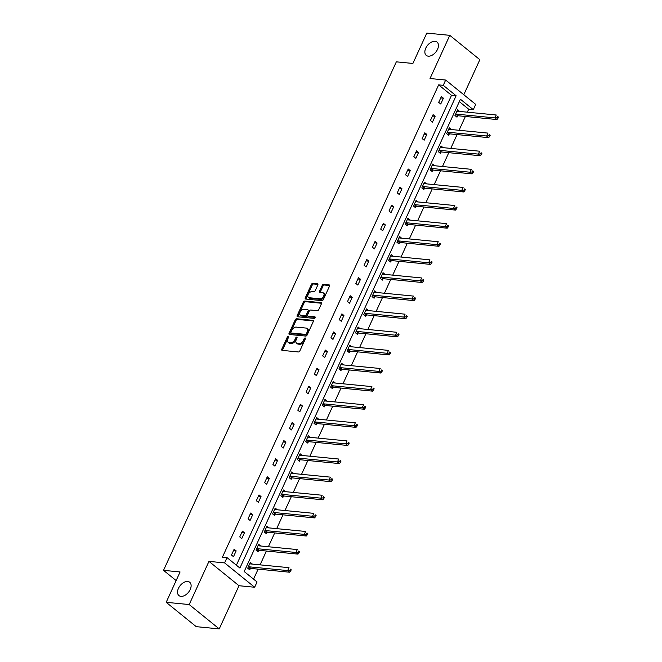 <?xml version="1.0" encoding="UTF-8"?>
<svg xmlns="http://www.w3.org/2000/svg" width="662" height="662" viewBox="0 0 662 662"><rect width="100%" height="100%" fill="white"/><g stroke="black" fill="none" stroke-linecap="round" stroke-linejoin="round"><path stroke-width="0.99" d="M428.248 56.162A8.556 5.337 -51 0 0 436.771 50.734A8.556 5.337 -51 0 0 437.044 42.078A8.556 5.337 -51 0 0 435.05 41.301A8.556 5.337 -51 0 0 426.535 46.721A8.556 5.337 -51 0 0 426.262 55.376A8.556 5.337 -51 0 0 428.248 56.162M180.933 596.354A8.556 5.337 -51 0 0 189.448 590.926A8.556 5.337 -51 0 0 189.721 582.279A8.556 5.337 -51 0 0 187.735 581.493A8.556 5.337 -51 0 0 179.22 586.921A8.556 5.337 -51 0 0 178.947 595.577A8.556 5.337 -51 0 0 180.933 596.354M288.334 336.313A0.919 0.571 -51 0 0 287.333 337.049L281.789 349.147A1.316 0.819 -51 0 0 281.871 350.256A1.316 0.819 -51 0 0 282.169 350.38L298.43 351.961A1.316 0.819 -51 0 0 299.853 350.91L305.397 338.803A0.919 0.571 -51 0 0 304.131 338.687L303.411 340.251A4.204 2.623 -51 0 1 298.852 343.611L297.503 343.479A4.204 2.623 -51 0 1 296.526 343.098A4.204 2.623 -51 0 1 296.278 339.556L296.998 337.984A0.919 0.571 -51 0 0 295.732 337.868L295.012 339.432A4.204 2.623 -51 0 1 290.452 342.792L289.104 342.659A4.204 2.623 -51 0 1 288.127 342.279A4.204 2.623 -51 0 1 287.879 338.737L288.599 337.165A0.919 0.571 -51 0 0 288.334 336.313M288.607 337.14A0.919 0.571 -51 0 0 288.144 337.703L282.6 349.809A1.316 0.819 -51 0 0 282.467 350.405M305.405 338.779A0.919 0.571 -51 0 0 304.942 339.341L304.23 340.905L303.411 340.251M297.006 337.959A0.919 0.571 -51 0 0 296.543 338.522L295.831 340.086L295.012 339.432M219.238 628.9L196.233 626.657L166.187 602.312L189.191 604.555L219.238 628.9L238.999 585.721L254.647 587.244L224.6 562.899L227.016 557.619L239.892 568.046L456.118 95.758L443.25 85.332L445.667 80.044L475.713 104.389L473.297 109.677L460.421 99.242L244.195 571.538L257.063 581.964L254.647 587.244M463.797 94.732L479.842 59.688L449.796 35.343L430.027 78.521L445.667 80.044M166.187 602.312L180.089 571.96L163.522 570.346L396.339 61.839L412.898 63.453L426.791 33.1L449.796 35.343M317.81 284.999A1.316 0.819 -51 0 0 317.735 283.89A1.316 0.819 -51 0 0 317.429 283.775L312.869 283.328A1.316 0.819 -51 0 0 311.446 284.379L305.29 297.826A1.316 0.819 -51 0 0 305.364 298.934A1.316 0.819 -51 0 0 305.67 299.05L321.931 300.639A1.316 0.819 -51 0 0 323.354 299.588L329.51 286.141A1.316 0.819 -51 0 0 329.428 285.032A1.316 0.819 -51 0 0 329.13 284.917L323.619 284.379A1.316 0.819 -51 0 0 322.195 285.43L319.556 291.181A1.316 0.819 -51 0 0 319.638 292.29A1.316 0.819 -51 0 0 319.936 292.414L322.675 292.678A3.509 2.193 -51 0 1 323.486 292.993A3.509 2.193 -51 0 1 323.379 296.543A3.509 2.193 -51 0 1 319.878 298.769L309.179 297.726A3.509 2.193 -51 0 1 308.368 297.412A3.509 2.193 -51 0 1 308.475 293.854A3.509 2.193 -51 0 1 311.968 291.636L313.755 291.81A1.316 0.819 -51 0 0 315.178 290.759L317.81 284.999M238.999 585.721L208.96 561.376L189.191 604.555M208.96 561.376L224.6 562.899M236.384 565.207L451.517 95.311L438.649 84.877L222.415 557.172L227.016 557.619M438.649 84.877L443.25 85.332M296.65 318.761A1.316 0.819 -51 0 0 295.227 319.812L289.071 333.259A1.316 0.819 -51 0 0 289.145 334.368A1.316 0.819 -51 0 0 289.451 334.484L305.703 336.073A1.316 0.819 -51 0 0 307.135 335.022L313.283 321.575A1.316 0.819 -51 0 0 313.209 320.466A1.316 0.819 -51 0 0 312.903 320.35L296.65 318.761L297.461 319.423A1.316 0.819 -51 0 0 296.038 320.474L289.882 333.913A1.316 0.819 -51 0 0 289.741 334.517M297.18 315.542L303.337 302.095A1.316 0.819 -51 0 1 304.76 301.045L321.012 302.633A1.316 0.819 -51 0 1 321.318 302.749A1.316 0.819 -51 0 1 321.401 303.858L318.761 309.609A1.316 0.819 -51 0 1 317.338 310.66L310.743 310.023A1.316 0.819 -51 0 0 309.32 311.074L307.573 314.889A1.316 0.819 -51 0 0 307.648 315.997A1.316 0.819 -51 0 0 307.954 316.113L314.822 316.784A0.919 0.571 -51 0 1 314.086 318.381L297.561 316.767A1.316 0.819 -51 0 1 297.255 316.651A1.316 0.819 -51 0 1 297.18 315.542L297.991 316.196L304.148 302.757L303.337 302.095M163.522 570.346L176.142 580.574M451.327 129.537L449.324 127.824L446.668 133.625L448.695 135.271L449.291 133.972M434.744 165.748L432.741 164.035L430.085 169.844L432.121 171.483L432.716 170.184M418.169 201.96L416.166 200.255L413.51 206.056L415.537 207.703L416.133 206.403M401.586 238.179L399.583 236.466L396.927 242.267L398.954 243.914L399.55 242.615M385.003 274.391L383.008 272.678L380.344 278.487L382.379 280.125L382.975 278.826M368.428 310.602L366.425 308.897L363.769 314.698L365.796 316.345L366.392 315.046M351.845 346.822L349.842 345.109L347.186 350.91L349.222 352.556L349.809 351.257M335.262 383.033L333.267 381.32L330.611 387.121L332.638 388.768L333.234 387.469M318.687 419.245L316.684 417.532L314.028 423.341L316.055 424.987L316.651 423.688M302.104 455.464L300.101 453.751L297.445 459.552L299.481 461.199L300.068 459.9M285.521 491.676L283.526 489.963L280.87 495.764L282.897 497.41L283.493 496.111M268.946 527.887L266.943 526.174L264.287 531.983L266.314 533.63L266.91 532.331M252.363 564.107L250.36 562.394L247.704 568.195L249.74 569.841L250.335 568.542M253.554 579.126L258.13 569.146M260.092 564.86L266.414 551.032M268.383 546.746L274.705 532.927M276.666 528.64L282.997 514.821M284.958 510.534L291.288 496.715M293.249 492.429L299.58 478.609M301.541 474.323L307.863 460.504M309.833 456.217L316.155 442.39M318.116 438.103L324.446 424.284M326.407 419.998L332.738 406.178M334.699 401.892L341.029 388.073M342.99 383.786L349.321 369.967M351.282 365.681L357.604 351.861M359.574 347.575L365.896 333.756M367.857 329.461L374.187 315.642M376.148 311.355L382.479 297.536M384.44 293.249L390.77 279.43M392.732 275.144L399.054 261.325M401.023 257.038L407.345 243.219M409.315 238.932L415.637 225.113M417.598 220.818L423.928 206.999M425.889 202.713L432.22 188.893M434.181 184.607L440.511 170.788M442.473 166.501L448.795 152.682M450.764 148.396L457.086 134.576M459.047 130.29L465.378 116.471M467.339 112.184L468.696 109.222L459.329 101.634M260.654 545.993L258.652 544.288L255.995 550.089L258.023 551.736L258.619 550.436M277.237 509.781L275.235 508.068L272.578 513.878L274.606 515.516L275.202 514.225M293.812 473.57L291.818 471.857L289.153 477.658L291.189 479.305L291.785 478.005M310.395 437.35L308.393 435.646L305.736 441.446L307.764 443.093L308.36 441.794M326.978 401.139L324.976 399.426L322.32 405.235L324.347 406.873L324.943 405.583M343.553 364.928L341.551 363.215L338.894 369.015L340.93 370.662L341.526 369.363M360.136 328.708L358.134 327.003L355.477 332.804L357.505 334.451L358.101 333.151M376.711 292.496L374.717 290.784L372.061 296.593L374.088 298.231L374.684 296.94M393.294 256.285L391.292 254.572L388.635 260.373L390.671 262.02L391.259 260.72M409.877 220.065L407.875 218.361L405.218 224.161L407.246 225.808L407.842 224.509M426.452 183.854L424.458 182.141L421.802 187.95L423.829 189.597L424.425 188.298M443.035 147.643L441.033 145.93L438.376 151.73L440.412 153.377L441 152.078M459.618 111.423L457.616 109.718L454.959 115.519L456.987 117.166L457.583 115.867M468.696 109.222L473.297 109.677M451.517 95.311L456.118 95.758M443.408 98.199L440.751 104.008L438.716 102.362L441.38 96.553L443.408 98.199L440.743 97.943M435.116 116.305L432.46 122.114L430.432 120.467L433.089 114.667L435.116 116.305L432.452 116.049M426.824 134.419L424.168 140.22L422.141 138.573L424.797 132.772L426.824 134.419L424.16 134.154M418.533 152.525L415.877 158.326L413.849 156.679L416.506 150.878L418.533 152.525L415.868 152.26M410.25 170.63L407.585 176.431L405.558 174.785L408.214 168.984L410.25 170.63L407.585 170.366M401.958 188.736L399.302 194.537L397.266 192.899L399.922 187.089L401.958 188.736L399.294 188.48M393.667 206.842L391.01 212.651L388.983 211.004L391.639 205.195L393.667 206.842L391.002 206.585M385.375 224.948L382.719 230.757L380.691 229.11L383.348 223.309L385.375 224.948L382.71 224.691M377.083 243.062L374.427 248.862L372.4 247.216L375.056 241.415L377.083 243.062L374.419 242.797M368.792 261.167L366.136 266.968L364.108 265.321L366.765 259.521L368.792 261.167L366.136 260.902M360.509 279.273L357.852 285.074L355.817 283.427L358.473 277.626L360.509 279.273L357.844 279.008M352.217 297.379L349.561 303.179L347.525 301.541L350.19 295.732L352.217 297.379L349.553 297.122M343.926 315.484L341.269 321.285L339.242 319.647L341.898 313.838L343.926 315.484L341.261 315.228M335.634 333.59L332.978 339.399L330.95 337.752L333.607 331.952L335.634 333.59L332.969 333.334M327.342 351.696L324.686 357.505L322.659 355.858L325.315 350.057L327.342 351.696L324.678 351.439M319.059 369.81L316.395 375.611L314.367 373.964L317.024 368.163L319.059 369.81L316.395 369.545M310.768 387.915L308.111 393.716L306.076 392.07L308.732 386.269L310.768 387.915L308.103 387.651M302.476 406.021L299.82 411.822L297.792 410.183L300.449 404.374L302.476 406.021L299.812 405.765M294.185 424.127L291.528 429.928L289.501 428.289L292.157 422.48L294.185 424.127L291.52 423.87M285.893 442.233L283.237 448.042L281.209 446.395L283.866 440.586L285.893 442.233L283.228 441.976M277.601 460.338L274.945 466.147L272.918 464.501L275.574 458.7L277.601 460.338L274.945 460.082M269.318 478.452L266.662 484.253L264.626 482.606L267.283 476.806L269.318 478.452L266.654 478.187M261.027 496.558L258.37 502.359L256.335 500.712L258.999 494.911L261.027 496.558L258.362 496.293M252.735 514.664L250.079 520.464L248.051 518.818L250.708 513.017L252.735 514.664L250.07 514.407M244.443 532.769L241.787 538.57L239.76 536.932L242.416 531.123L244.443 532.769L241.779 532.513M236.152 550.875L233.496 556.684L231.468 555.037L234.125 549.228L236.152 550.875L233.487 550.619M252.396 564.041L249.905 563.792M260.687 545.927L258.197 545.687M268.971 527.821L266.48 527.581M277.262 509.715L274.771 509.475M285.554 491.609L283.063 491.369M293.845 473.504L291.354 473.256M302.137 455.398L299.646 455.15M310.428 437.284L307.938 437.044M318.712 419.178L316.221 418.938M327.003 401.073L324.512 400.833M335.295 382.967L332.804 382.727M343.586 364.861L341.096 364.613M351.878 346.756L349.387 346.507M360.161 328.642L357.67 328.402M368.453 310.536L365.962 310.296M376.744 292.43L374.253 292.19M385.036 274.325L382.545 274.085M393.327 256.219L390.837 255.971M401.619 238.113L399.128 237.865M409.902 219.999L407.411 219.759M418.194 201.893L415.703 201.653M426.485 183.788L423.994 183.548M434.777 165.682L432.286 165.442M443.068 147.576L440.578 147.328M451.352 129.471L448.861 129.222M459.643 111.365L457.152 111.117M288.127 342.279L288.938 342.941A4.204 2.623 -51 0 0 289.915 343.321L289.104 342.659M295.831 340.086A4.204 2.623 -51 0 1 291.272 343.454L289.915 343.321M296.526 343.098L297.337 343.76A4.204 2.623 -51 0 0 298.314 344.141L297.503 343.479M304.23 340.905A4.204 2.623 -51 0 1 299.671 344.273L298.314 344.141M313.424 320.979L297.461 319.423M290.908 332.125A0.919 0.571 -51 0 0 291.172 332.986L305.447 334.376A0.919 0.571 -51 0 0 306.44 333.64L307.193 331.993A4.204 2.623 -51 0 0 306.953 328.443A4.204 2.623 -51 0 0 305.976 328.062L296.22 327.111A4.204 2.623 -51 0 0 291.661 330.479L290.908 332.125M291.644 333.367A0.919 0.571 -51 0 0 291.983 333.648L291.172 332.986M306.953 328.443L307.764 329.105A4.204 2.623 -51 0 1 308.012 332.647L307.251 334.302A0.919 0.571 -51 0 1 306.258 335.038L291.983 333.648M321.533 303.262L305.571 301.707A1.316 0.819 -51 0 0 304.148 302.757M307.648 315.997L308.459 316.651A1.316 0.819 -51 0 0 308.765 316.775L315.17 317.396M303.908 309.353A3.509 2.193 -51 0 0 300.407 311.579A3.509 2.193 -51 0 0 300.3 315.129A3.509 2.193 -51 0 0 301.111 315.451L304.884 315.815A1.316 0.819 -51 0 0 306.307 314.764L308.053 310.95A1.316 0.819 -51 0 0 307.979 309.841A1.316 0.819 -51 0 0 307.673 309.725L303.908 309.353M300.3 315.129L301.111 315.791A3.509 2.193 -51 0 0 301.922 316.105L301.111 315.451M307.979 309.841L308.79 310.495A1.316 0.819 -51 0 1 308.864 311.603L307.118 315.426A1.316 0.819 -51 0 1 305.695 316.477L301.922 316.105M297.991 316.196A1.316 0.819 -51 0 0 297.85 316.8M308.368 297.412L309.179 298.065A3.509 2.193 -51 0 0 309.99 298.388L309.179 297.726M323.486 292.993L324.297 293.655A3.509 2.193 -51 0 1 324.19 297.205A3.509 2.193 -51 0 1 320.698 299.431L309.99 298.388M329.651 285.545L324.43 285.032A1.316 0.819 -51 0 0 323.006 286.083L320.367 291.843A1.316 0.819 -51 0 0 320.234 292.438M317.95 284.403L313.68 283.99A1.316 0.819 -51 0 0 312.257 285.041L306.101 298.479A1.316 0.819 -51 0 0 305.96 299.083M248.771 569.063L250.501 568.484A1.341 0.836 129 0 1 250.881 568.435L289.708 572.225L287.68 570.578L289.004 567.673L250.178 563.892A1.341 0.836 129 0 1 249.872 563.776L249.773 563.693M248.3 566.895L248.465 566.846A1.341 0.836 129 0 1 248.846 566.788L287.68 570.578L289.882 570.321L290.692 570.975L291.222 569.817L290.411 569.154L289.882 570.321M290.411 569.154L291.222 569.817M290.692 570.975L289.708 572.225M257.063 550.949L258.784 550.379A1.341 0.836 129 0 1 259.173 550.329L297.999 554.119L295.972 552.472L297.296 549.568L258.47 545.786A1.341 0.836 129 0 1 258.163 545.662L258.056 545.587M256.591 548.79L256.757 548.732A1.341 0.836 129 0 1 257.137 548.682L295.972 552.472L298.173 552.207L298.984 552.869L299.514 551.711L298.703 551.049L298.173 552.207M298.703 551.049L299.514 551.711M298.984 552.869L297.999 554.119M265.354 532.844L267.076 532.273A1.341 0.836 129 0 1 267.456 532.223L306.291 536.005L304.255 534.366L305.587 531.462L266.761 527.672A1.341 0.836 129 0 1 266.455 527.556L266.347 527.473M264.883 530.684L265.048 530.626A1.341 0.836 129 0 1 265.429 530.576L304.255 534.366L306.465 534.102L307.276 534.764L307.805 533.597L306.994 532.943L306.465 534.102M306.994 532.943L307.805 533.597M307.276 534.764L306.291 536.005M273.646 514.738L275.367 514.167A1.341 0.836 129 0 1 275.748 514.117L314.574 517.899L312.547 516.261L313.879 513.356L275.044 509.566A1.341 0.836 129 0 1 274.747 509.45L274.639 509.368M273.174 512.578L273.34 512.52A1.341 0.836 129 0 1 273.72 512.471L312.547 516.261L314.748 515.996L315.567 516.658L316.097 515.491L315.286 514.837L314.748 515.996M315.286 514.837L316.097 515.491M315.567 516.658L314.574 517.899M281.938 496.632L283.659 496.061A1.341 0.836 129 0 1 284.039 496.012L322.866 499.793L320.838 498.147L322.171 495.25L283.336 491.461A1.341 0.836 129 0 1 283.03 491.345L282.931 491.262M281.458 494.473L281.631 494.415A1.341 0.836 129 0 1 282.012 494.365L320.838 498.147L323.039 497.89L323.85 498.544L324.388 497.385L323.577 496.732L323.039 497.89M323.577 496.732L324.388 497.385M323.85 498.544L322.866 499.793M290.221 478.527L291.95 477.947A1.341 0.836 129 0 1 292.331 477.898L331.157 481.688L329.13 480.041L330.454 477.145L291.628 473.355A1.341 0.836 129 0 1 291.321 473.239L291.222 473.156M289.749 476.359L289.915 476.309A1.341 0.836 129 0 1 290.304 476.259L329.13 480.041L331.331 479.784L332.142 480.438L332.672 479.28L331.861 478.618L331.331 479.784M331.861 478.618L332.672 479.28M332.142 480.438L331.157 481.688M298.512 460.421L300.242 459.842A1.341 0.836 129 0 1 300.622 459.792L339.449 463.582L337.421 461.935L338.745 459.031L299.919 455.249A1.341 0.836 129 0 1 299.613 455.133L299.514 455.051M298.041 458.253L298.206 458.203A1.341 0.836 129 0 1 298.587 458.145L337.421 461.935L339.623 461.679L340.433 462.333L340.963 461.174L340.152 460.512L339.623 461.679M340.152 460.512L340.963 461.174M340.433 462.333L339.449 463.582M306.804 442.307L308.525 441.736A1.341 0.836 129 0 1 308.906 441.686L347.74 445.476L345.705 443.83L347.037 440.925L308.211 437.143A1.341 0.836 129 0 1 307.904 437.019L307.797 436.945M306.332 440.147L306.498 440.089A1.341 0.836 129 0 1 306.878 440.04L345.705 443.83L347.914 443.565L348.725 444.227L349.255 443.068L348.444 442.406L347.914 443.565M348.444 442.406L349.255 443.068M348.725 444.227L347.74 445.476M315.095 424.201L316.817 423.63A1.341 0.836 129 0 1 317.197 423.581L356.032 427.362L353.996 425.724L355.328 422.819L316.502 419.029A1.341 0.836 129 0 1 316.196 418.914L316.088 418.831M314.624 422.042L314.789 421.984A1.341 0.836 129 0 1 315.17 421.934L353.996 425.724L356.206 425.459L357.017 426.121L357.546 424.954L356.735 424.301L356.206 425.459M356.735 424.301L357.546 424.954M357.017 426.121L356.032 427.362M323.387 406.096L325.108 405.525A1.341 0.836 129 0 1 325.489 405.475L364.315 409.257L362.288 407.618L363.62 404.714L324.785 400.924A1.341 0.836 129 0 1 324.488 400.808L324.38 400.725M322.915 403.936L323.081 403.878A1.341 0.836 129 0 1 323.461 403.828L362.288 407.618L364.489 407.353L365.3 408.015L365.838 406.849L365.027 406.195L364.489 407.353M365.027 406.195L365.838 406.849M365.3 408.015L364.315 409.257M331.679 387.99L333.4 387.419A1.341 0.836 129 0 1 333.78 387.369L372.607 391.151L370.579 389.504L371.903 386.608L333.077 382.818A1.341 0.836 129 0 1 332.771 382.702L332.672 382.619M331.199 385.83L331.372 385.772A1.341 0.836 129 0 1 331.753 385.723L370.579 389.504L372.78 389.248L373.591 389.901L374.129 388.743L373.31 388.089L372.78 389.248M373.31 388.089L374.129 388.743M373.591 389.901L372.607 391.151M339.962 369.884L341.691 369.313A1.341 0.836 129 0 1 342.072 369.255L380.898 373.045L378.871 371.399L380.195 368.502L341.369 364.712A1.341 0.836 129 0 1 341.062 364.597L340.963 364.514M339.49 367.716L339.656 367.667A1.341 0.836 129 0 1 340.036 367.617L378.871 371.399L381.072 371.142L381.883 371.796L382.413 370.637L381.602 369.975L381.072 371.142M381.602 369.975L382.413 370.637M381.883 371.796L380.898 373.045M348.253 351.779L349.975 351.199A1.341 0.836 129 0 1 350.363 351.15L389.19 354.94L387.162 353.293L388.486 350.388L349.66 346.607A1.341 0.836 129 0 1 349.354 346.491L349.246 346.408M347.782 349.61L347.947 349.561A1.341 0.836 129 0 1 348.328 349.503L387.162 353.293L389.364 353.036L390.175 353.69L390.704 352.532L389.893 351.87L389.364 353.036M389.893 351.87L390.704 352.532M390.175 353.69L389.19 354.94M356.545 333.673L358.266 333.094A1.341 0.836 129 0 1 358.647 333.044L397.481 336.834L395.446 335.187L396.778 332.283L357.952 328.501A1.341 0.836 129 0 1 357.645 328.377L357.538 328.302M356.073 331.505L356.239 331.447A1.341 0.836 129 0 1 356.619 331.397L395.446 335.187L397.655 334.922L398.466 335.584L398.996 334.426L398.185 333.764L397.655 334.922M398.185 333.764L398.996 334.426M398.466 335.584L397.481 336.834M364.836 315.559L366.558 314.988A1.341 0.836 129 0 1 366.938 314.938L405.765 318.728L403.737 317.081L405.07 314.177L366.235 310.387A1.341 0.836 129 0 1 365.937 310.271L365.829 310.188M364.365 313.399L364.53 313.341A1.341 0.836 129 0 1 364.911 313.292L403.737 317.081L405.938 316.817L406.758 317.479L407.287 316.32L406.476 315.658L405.938 316.817M406.476 315.658L407.287 316.32M406.758 317.479L405.765 318.728M373.128 297.453L374.849 296.882A1.341 0.836 129 0 1 375.23 296.833L414.056 300.614L412.029 298.976L413.361 296.071L374.526 292.281A1.341 0.836 129 0 1 374.22 292.165L374.121 292.083M372.648 295.293L372.822 295.235A1.341 0.836 129 0 1 373.202 295.186L412.029 298.976L414.23 298.711L415.041 299.373L415.579 298.206L414.768 297.552L414.23 298.711M414.768 297.552L415.579 298.206M415.041 299.373L414.056 300.614M381.411 279.347L383.141 278.776A1.341 0.836 129 0 1 383.521 278.727L422.348 282.508L420.32 280.862L421.644 277.966L382.818 274.176A1.341 0.836 129 0 1 382.512 274.06L382.413 273.977M380.94 277.188L381.105 277.13A1.341 0.836 129 0 1 381.494 277.08L420.32 280.862L422.522 280.605L423.332 281.259L423.862 280.1L423.051 279.447L422.522 280.605M423.051 279.447L423.862 280.1M423.332 281.259L422.348 282.508M389.703 261.242L391.432 260.671A1.341 0.836 129 0 1 391.813 260.613L430.639 264.403L428.612 262.756L429.936 259.86L391.11 256.07A1.341 0.836 129 0 1 390.803 255.954L390.704 255.871M389.231 259.074L389.397 259.024A1.341 0.836 129 0 1 389.777 258.974L428.612 262.756L430.813 262.5L431.624 263.153L432.154 261.995L431.343 261.341L430.813 262.5M431.343 261.341L432.154 261.995M431.624 263.153L430.639 264.403M397.994 243.136L399.716 242.557A1.341 0.836 129 0 1 400.105 242.507L438.931 246.297L436.895 244.65L438.227 241.746L399.401 237.964A1.341 0.836 129 0 1 399.095 237.848L398.987 237.766M397.523 240.968L397.688 240.918A1.341 0.836 129 0 1 398.069 240.869L436.895 244.65L439.105 244.394L439.916 245.048L440.445 243.889L439.634 243.227L439.105 244.394M439.634 243.227L440.445 243.889M439.916 245.048L438.931 246.297M406.286 225.03L408.007 224.451A1.341 0.836 129 0 1 408.388 224.401L447.222 228.191L445.187 226.545L446.519 223.64L407.693 219.858A1.341 0.836 129 0 1 407.387 219.734L407.279 219.66M405.814 222.862L405.98 222.804A1.341 0.836 129 0 1 406.36 222.755L445.187 226.545L447.396 226.28L448.207 226.942L448.737 225.783L447.926 225.121L447.396 226.28M447.926 225.121L448.737 225.783M448.207 226.942L447.222 228.191M414.577 206.916L416.299 206.345A1.341 0.836 129 0 1 416.679 206.296L455.506 210.086L453.478 208.439L454.811 205.534L415.976 201.753A1.341 0.836 129 0 1 415.678 201.629L415.57 201.546M414.106 204.757L414.271 204.699A1.341 0.836 129 0 1 414.652 204.649L453.478 208.439L455.679 208.174L456.499 208.836L457.028 207.678L456.217 207.016L455.679 208.174M456.217 207.016L457.028 207.678M456.499 208.836L455.506 210.086M422.869 188.811L424.59 188.24A1.341 0.836 129 0 1 424.971 188.19L463.797 191.972L461.77 190.333L463.094 187.429L424.268 183.639A1.341 0.836 129 0 1 423.961 183.523L423.862 183.44M422.389 186.651L422.563 186.593A1.341 0.836 129 0 1 422.944 186.543L461.77 190.333L463.971 190.068L464.782 190.73L465.32 189.564L464.501 188.91L463.971 190.068M464.501 188.91L465.32 189.564M464.782 190.73L463.797 191.972M431.152 170.705L432.882 170.134A1.341 0.836 129 0 1 433.262 170.084L472.089 173.866L470.061 172.219L471.385 169.323L432.559 165.533A1.341 0.836 129 0 1 432.253 165.417L432.154 165.335M430.681 168.545L430.846 168.487A1.341 0.836 129 0 1 431.227 168.438L470.061 172.219L472.263 171.963L473.073 172.617L473.603 171.458L472.792 170.804L472.263 171.963M472.792 170.804L473.603 171.458M473.073 172.617L472.089 173.866M439.444 152.599L441.165 152.028A1.341 0.836 129 0 1 441.554 151.97L480.38 155.76L478.353 154.114L479.677 151.217L440.851 147.427A1.341 0.836 129 0 1 440.544 147.312L440.437 147.229M438.972 150.431L439.138 150.382A1.341 0.836 129 0 1 439.518 150.332L478.353 154.114L480.554 153.857L481.365 154.511L481.895 153.352L481.084 152.699L480.554 153.857M481.084 152.699L481.895 153.352M481.365 154.511L480.38 155.76M447.735 134.494L449.457 133.914A1.341 0.836 129 0 1 449.837 133.865L488.672 137.655L486.636 136.008L487.968 133.103L449.142 129.322A1.341 0.836 129 0 1 448.836 129.206L448.728 129.123M447.264 132.326L447.429 132.276A1.341 0.836 129 0 1 447.81 132.226L486.636 136.008L488.846 135.751L489.657 136.405L490.186 135.247L489.375 134.585L488.846 135.751M489.375 134.585L490.186 135.247M489.657 136.405L488.672 137.655M456.027 116.388L457.748 115.809A1.341 0.836 129 0 1 458.129 115.759L496.955 119.549L494.928 117.902L496.26 114.998L457.425 111.216A1.341 0.836 129 0 1 457.128 111.1L457.02 111.017M455.555 114.22L455.721 114.162A1.341 0.836 129 0 1 456.101 114.112L494.928 117.902L497.129 117.637L497.948 118.299L498.478 117.141L497.667 116.479L497.129 117.637M497.667 116.479L498.478 117.141M497.948 118.299L496.955 119.549M288.144 337.703L287.333 337.049M304.942 339.341L304.131 338.687M296.543 338.522L295.732 337.868M291.272 343.454L290.452 342.792M299.671 344.273L298.852 343.611M282.6 349.809L281.789 349.147M313.391 320.739L312.903 320.35M289.882 333.913L289.071 333.259M296.038 320.474L295.227 319.812M306.258 335.038L305.447 334.376M307.251 334.302L306.44 333.64M308.012 332.647L307.193 331.993M305.571 301.707L304.76 301.045M321.5 303.022L321.012 302.633M308.765 316.775L307.954 316.113M305.695 316.477L304.884 315.815M307.118 315.426L306.307 314.764M308.864 311.603L308.053 310.95M320.698 299.431L319.878 298.769M320.367 291.843L319.556 291.181M323.006 286.083L322.195 285.43M324.43 285.032L323.619 284.379M329.61 285.305L329.13 284.917M306.101 298.479L305.29 297.826M312.257 285.041L311.446 284.379M313.68 283.99L312.869 283.328M317.917 284.163L317.429 283.775M250.501 568.484L248.465 566.846M250.881 568.435L248.846 566.788M258.784 550.379L256.757 548.732M259.173 550.329L257.137 548.682M267.076 532.273L265.048 530.626M267.456 532.223L265.429 530.576M275.367 514.167L273.34 512.52M275.748 514.117L273.72 512.471M283.659 496.061L281.631 494.415M284.039 496.012L282.012 494.365M291.95 477.947L289.915 476.309M292.331 477.898L290.304 476.259M300.242 459.842L298.206 458.203M300.622 459.792L298.587 458.145M308.525 441.736L306.498 440.089M308.906 441.686L306.878 440.04M316.817 423.63L314.789 421.984M317.197 423.581L315.17 421.934M325.108 405.525L323.081 403.878M325.489 405.475L323.461 403.828M333.4 387.419L331.372 385.772M333.78 387.369L331.753 385.723M341.691 369.313L339.656 367.667M342.072 369.255L340.036 367.617M349.975 351.199L347.947 349.561M350.363 351.15L348.328 349.503M358.266 333.094L356.239 331.447M358.647 333.044L356.619 331.397M366.558 314.988L364.53 313.341M366.938 314.938L364.911 313.292M374.849 296.882L372.822 295.235M375.23 296.833L373.202 295.186M383.141 278.776L381.105 277.13M383.521 278.727L381.494 277.08M391.432 260.671L389.397 259.024M391.813 260.613L389.777 258.974M399.716 242.557L397.688 240.918M400.105 242.507L398.069 240.869M408.007 224.451L405.98 222.804M408.388 224.401L406.36 222.755M416.299 206.345L414.271 204.699M416.679 206.296L414.652 204.649M424.59 188.24L422.563 186.593M424.971 188.19L422.944 186.543M432.882 170.134L430.846 168.487M433.262 170.084L431.227 168.438M441.165 152.028L439.138 150.382M441.554 151.97L439.518 150.332M449.457 133.914L447.429 132.276M449.837 133.865L447.81 132.226M457.748 115.809L455.721 114.162M458.129 115.759L456.101 114.112M291.768 333.557L290.957 332.903"/></g></svg>
